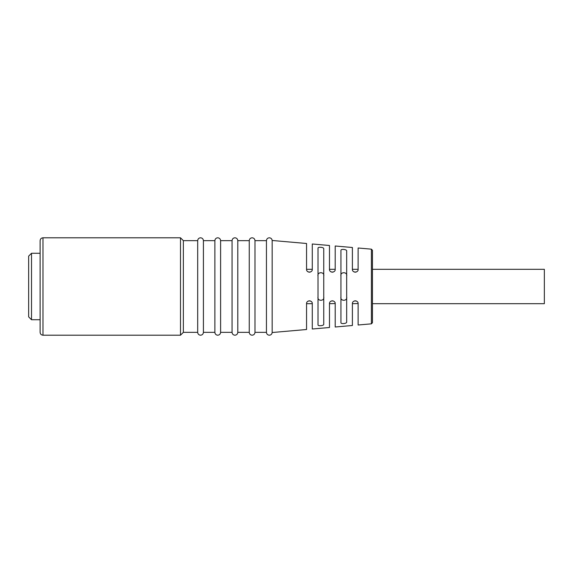 <?xml version="1.0" encoding="UTF-8"?>
<svg xmlns="http://www.w3.org/2000/svg" width="573" height="573" viewBox="0 0 573 573"><rect width="100%" height="100%" fill="white"/><g stroke="black" fill="none" stroke-linecap="round" stroke-linejoin="round"><path stroke-width="0.86" d="M306.555 269.31L312.285 269.31C312.622 272.906 306.311 273.035 306.555 269.31L306.555 243.489L272.168 240.481L272.168 332.519L306.555 329.511L306.555 303.69C306.311 299.966 312.622 300.094 312.285 303.69L306.555 303.69M329.475 269.31L335.205 269.31C335.563 272.898 329.224 273.035 329.475 269.31L329.475 245.495L312.285 243.991L312.285 269.446M352.395 269.31L358.125 269.31C358.497 272.884 352.13 273.035 352.395 269.31L352.395 247.5L335.205 245.996L335.198 269.453M372.45 269.31L544.35 269.31L544.35 303.69L372.45 303.69L372.45 306.555L372.45 269.31M358.118 303.54L352.395 303.69C352.13 299.966 358.497 300.116 358.125 303.69L358.125 324.998L371.404 323.838L372.45 322.692L372.45 250.308L371.404 249.162L371.404 323.838M335.198 303.547L329.475 303.69C329.224 299.966 335.563 300.102 335.205 303.69L335.205 327.004L352.395 325.5L352.395 303.69M266.445 286.5L266.445 332.34L254.985 332.34L254.985 240.66L266.445 240.66L266.445 286.5M249.255 286.5L249.255 332.34L237.795 332.34L237.795 240.66L249.255 240.66L249.255 286.5M232.065 286.5L232.065 332.34L220.605 332.34L220.605 240.66L232.065 240.66L232.065 286.5M214.875 286.5L214.875 332.34L203.415 332.34L203.415 240.66L214.875 240.66L214.875 286.5M197.685 286.5L197.685 332.34L183.36 332.34L180.495 335.205L42.975 335.205C41.249 335.055 40.296 334.095 40.11 332.34L40.11 240.66C40.296 238.905 41.249 237.945 42.975 237.795L180.495 237.795L183.36 240.66L197.685 240.66L197.685 286.5M31.515 253.266L31.515 319.734L28.65 316.869L28.65 256.131L31.515 253.266L40.11 253.266M40.11 319.734L31.515 319.734M312.285 303.554L312.285 329.009L329.475 327.505L329.475 303.69M358.118 269.46L358.125 248.002L371.404 249.162M340.935 250.38C340.677 248.732 347.03 249.377 346.665 250.938L346.665 322.062C347.03 323.623 340.677 324.268 340.935 322.62L340.935 250.38C340.677 248.732 347.03 249.377 346.665 250.938M318.015 248.173C317.771 246.619 324.089 247.25 323.745 248.718L323.745 324.282C324.089 325.751 317.771 326.381 318.015 324.827L318.015 248.173C317.771 246.619 324.089 247.25 323.745 248.718M183.36 240.66L183.36 332.34M180.495 237.795L180.495 335.205M318.015 324.827C317.771 326.381 324.089 325.751 323.745 324.282M340.935 322.62C340.677 324.268 347.03 323.623 346.665 322.062M323.745 276.172C324.784 271.566 316.976 271.566 318.015 276.172M318.015 296.828C316.976 301.434 324.784 301.434 323.745 296.828M346.665 276.172C347.704 271.566 339.896 271.566 340.935 276.172M340.935 296.828C339.896 301.434 347.704 301.434 346.665 296.828M330.857 271.76L331.23 271.953M331.788 272.118L332.297 272.175M332.791 272.139L333.35 271.989M353.777 271.76L354.15 271.953M354.716 272.125L355.217 272.175M355.711 272.139L356.263 271.996M307.937 271.76L308.317 271.953M308.868 272.118L309.377 272.175M309.864 272.139L310.43 271.989M333.35 301.011L332.791 300.861M332.297 300.825L331.788 300.882M331.23 301.047L330.857 301.24M356.263 301.004L355.711 300.861M355.217 300.825L354.716 300.875M354.15 301.047L353.777 301.24M310.43 301.011L309.864 300.861M309.377 300.825L308.868 300.882M308.317 301.047L307.937 301.24M42.975 237.795L42.975 335.205M272.168 332.519C271.903 334.181 270.95 335.076 269.31 335.205C267.584 335.055 266.631 334.095 266.445 332.34M254.985 332.34C254.799 334.095 253.846 335.055 252.12 335.205C250.394 335.055 249.441 334.095 249.255 332.34M237.795 332.34C237.609 334.095 236.656 335.055 234.93 335.205C233.204 335.055 232.251 334.095 232.065 332.34M220.605 332.34C220.419 334.095 219.466 335.055 217.74 335.205C216.014 335.055 215.061 334.095 214.875 332.34M203.415 332.34C203.229 334.095 202.276 335.055 200.55 335.205C198.824 335.055 197.871 334.095 197.685 332.34M203.415 240.66C203.229 238.905 202.276 237.945 200.55 237.795C198.824 237.945 197.871 238.905 197.685 240.66M220.605 240.66C220.419 238.905 219.466 237.945 217.74 237.795C216.014 237.945 215.061 238.905 214.875 240.66M237.795 240.66C237.609 238.905 236.656 237.945 234.93 237.795C233.204 237.945 232.251 238.905 232.065 240.66M254.985 240.66C254.799 238.905 253.846 237.945 252.12 237.795C250.394 237.945 249.441 238.905 249.255 240.66M272.168 240.481C271.903 238.819 270.95 237.924 269.31 237.795C267.584 237.945 266.631 238.905 266.445 240.66"/></g></svg>
